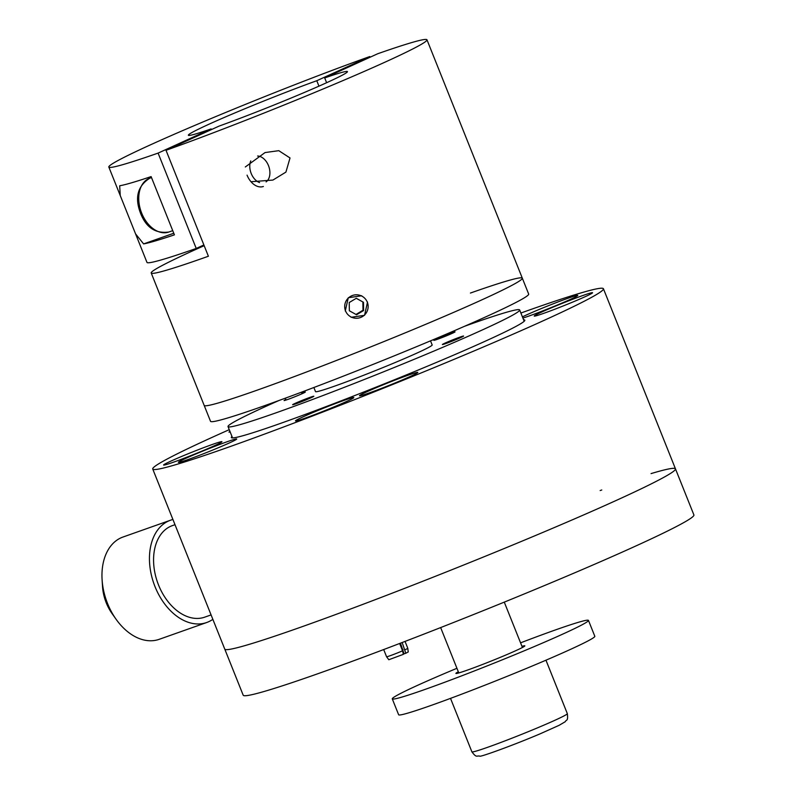 <?xml version="1.0" encoding="UTF-8"?>
<svg xmlns="http://www.w3.org/2000/svg" width="796" height="796" viewBox="0 0 796 796"><rect width="100%" height="100%" fill="white"/><g stroke="black" fill="none" stroke-linecap="round" stroke-linejoin="round"><path stroke-width="1.19" d="M285.873 399.502A11.423 0.497 -21.8 0 0 284.092 400.527A11.423 0.497 -21.8 0 0 287.635 399.502A11.423 0.497 -21.8 0 0 299.117 395.005A11.423 0.497 -21.8 0 0 305.306 392.04A11.423 0.497 -21.8 0 0 301.754 393.065L301.754 393.065M437.392 339.305A11.423 0.497 -21.8 0 0 448.874 334.808A11.423 0.497 -21.8 0 0 455.053 331.842A11.423 0.497 -21.8 0 0 451.511 332.867A11.423 0.497 -21.8 0 0 440.029 337.355A11.423 0.497 -21.8 0 0 433.84 340.33A11.423 0.497 -21.8 0 0 437.392 339.305M445.929 343.514A11.423 0.497 -21.8 0 0 457.411 339.016A11.423 0.497 -21.8 0 0 463.59 336.051A11.423 0.497 -21.8 0 0 460.048 337.066A11.423 0.497 -21.8 0 0 448.566 341.564A11.423 0.497 -21.8 0 0 442.387 344.529A11.423 0.497 -21.8 0 0 445.929 343.514M296.182 403.711A11.423 0.497 -21.8 0 0 307.664 399.214A11.423 0.497 -21.8 0 0 313.843 396.249A11.423 0.497 -21.8 0 0 310.301 397.264A11.423 0.497 -21.8 0 0 298.818 401.761A11.423 0.497 -21.8 0 0 292.63 404.726A11.423 0.497 -21.8 0 0 296.182 403.711M313.873 387.513L315.514 391.612A62.814 2.756 -21.8 0 0 335.007 386A62.814 2.756 -21.8 0 0 398.159 361.275A62.814 2.756 -21.8 0 0 432.168 344.957L430.527 340.847M279.048 400.478A157.041 6.885 -21.8 0 0 228.034 426.606A157.041 6.885 -21.8 0 0 276.759 412.567A157.041 6.885 -21.8 0 0 434.636 350.767A157.041 6.885 -21.8 0 0 519.659 309.962A157.041 6.885 -21.8 0 0 470.924 324.012A157.041 6.885 -21.8 0 0 464.695 326.231M173.359 462.227A31.412 1.373 -21.8 0 0 204.93 449.869A31.412 1.373 -21.8 0 0 221.935 441.71A31.412 1.373 -21.8 0 0 212.194 444.516A31.412 1.373 -21.8 0 0 180.612 456.874A31.412 1.373 -21.8 0 0 163.608 465.033A31.412 1.373 -21.8 0 0 173.359 462.227M188.145 459.511A31.412 1.373 -21.8 0 0 219.716 447.153A31.412 1.373 -21.8 0 0 236.72 438.994A31.412 1.373 -21.8 0 0 226.979 441.8A31.412 1.373 -21.8 0 0 195.408 454.158A31.412 1.373 -21.8 0 0 178.404 462.317A31.412 1.373 -21.8 0 0 188.145 459.511M305.216 418.099A31.412 1.373 -21.8 0 0 336.788 405.741A31.412 1.373 -21.8 0 0 353.792 397.582A31.412 1.373 -21.8 0 0 344.051 400.388A31.412 1.373 -21.8 0 0 312.48 412.746A31.412 1.373 -21.8 0 0 295.475 420.915A31.412 1.373 -21.8 0 0 305.216 418.099M369.235 392.935A31.412 1.373 -21.8 0 0 400.806 380.578A31.412 1.373 -21.8 0 0 417.81 372.419A31.412 1.373 -21.8 0 0 408.069 375.224A31.412 1.373 -21.8 0 0 376.488 387.592A31.412 1.373 -21.8 0 0 359.484 395.751A31.412 1.373 -21.8 0 0 369.235 392.935M522.892 318.062A31.412 1.373 -21.8 0 0 529.181 315.952A31.412 1.373 -21.8 0 0 560.762 303.594A31.412 1.373 -21.8 0 0 577.767 295.435A31.412 1.373 -21.8 0 0 568.016 298.241A31.412 1.373 -21.8 0 0 522.425 316.888M543.976 313.246A31.412 1.373 -21.8 0 0 575.548 300.888A31.412 1.373 -21.8 0 0 592.552 292.729A31.412 1.373 -21.8 0 0 582.811 295.535A31.412 1.373 -21.8 0 0 551.23 307.893A31.412 1.373 -21.8 0 0 534.225 316.052A31.412 1.373 -21.8 0 0 543.976 313.246M520.883 313.027A242.71 10.646 158.2 0 1 528.116 310.45A242.71 10.646 158.2 0 1 603.428 288.749A242.71 10.646 158.2 0 1 472.028 351.802A242.71 10.646 158.2 0 1 228.044 447.312A242.71 10.646 158.2 0 1 152.732 469.013A242.71 10.646 158.2 0 1 229.258 429.671M300.082 627.417A242.71 10.646 158.2 0 1 224.77 649.118A242.71 10.646 -21.8 0 0 300.082 627.417A242.71 10.646 -21.8 0 0 544.066 531.907A242.71 10.646 -21.8 0 0 675.466 468.854A242.71 10.646 158.2 0 1 544.066 531.907A242.71 10.646 158.2 0 1 300.082 627.417M523.609 319.833A158.046 6.925 158.2 0 1 524.823 320.191A158.046 6.925 158.2 0 1 439.253 361.245A158.046 6.925 158.2 0 1 280.381 423.442A158.046 6.925 158.2 0 1 231.338 437.571A158.046 6.925 158.2 0 1 231.974 436.477M229.974 431.472A11.423 0.497 -21.8 0 0 228.969 432.119A11.423 0.497 -21.8 0 0 230.144 431.88M603.428 288.749L693.903 514.942A242.71 10.646 158.2 0 1 562.493 577.995A242.71 10.646 158.2 0 1 318.519 673.496A242.71 10.646 158.2 0 1 243.198 695.207L152.732 469.013M675.466 468.854A242.71 10.646 -21.8 0 0 651.058 473.6M601.756 489.988A242.71 10.646 -21.8 0 0 600.154 490.555M318.957 86.157L316.788 80.724A85.66 3.751 158.2 0 0 232.352 113.997A85.66 3.751 158.2 0 0 188.373 135.23A85.66 3.751 158.2 0 0 211.109 128.922L211.388 129.609M211.109 128.922L158.096 153.101A171.319 7.512 158.2 0 1 108.833 167.051A171.319 7.512 158.2 0 1 199.189 123.549A171.319 7.512 158.2 0 1 369.802 56.546L316.788 80.724M173.767 233.248L143.618 243.914A171.319 7.512 158.2 0 0 174.414 234.86L151.111 176.593A171.319 7.512 -21.8 0 1 120.315 185.647L119.689 185.806L120.236 195.537L146.971 262.401A171.319 7.512 -21.8 0 0 196.234 248.451L158.096 153.101M143.618 243.914L135.579 233.905M369.802 56.546L370.07 57.232M203.876 244.959L196.234 248.451M367.513 302.052L364.548 315.315L351.106 317.286M245.307 166.981L265.068 152.553L278.789 150.673L290.023 157.966L285.913 172.105L272.919 180.065L251.009 181.737M166.016 150.295L219.029 126.116A85.66 3.751 158.2 0 0 303.455 92.853A85.66 3.751 158.2 0 0 347.444 71.61A85.66 3.751 158.2 0 0 324.698 77.928L377.712 53.75A171.319 7.512 158.2 0 1 426.974 39.8A171.319 7.512 158.2 0 1 336.618 83.291A171.319 7.512 158.2 0 1 166.016 150.295L208.393 256.242A171.319 7.512 158.2 0 1 204.373 257.665A171.319 7.512 158.2 0 1 151.21 272.988A171.319 7.512 158.2 0 1 204.164 245.685M257.337 390.1A171.319 7.512 158.2 0 1 204.184 405.423A171.319 7.512 -21.8 0 0 257.337 390.1A171.319 7.512 -21.8 0 0 429.561 322.688A171.319 7.512 -21.8 0 0 522.315 278.172A171.319 7.512 158.2 0 1 429.561 322.688A171.319 7.512 158.2 0 1 257.337 390.1M345.275 310.987L348.28 297.744L361.702 295.764M324.698 77.928L326.619 82.724M151.21 272.988L210.532 421.313A171.319 7.512 -21.8 0 0 263.695 405.99A171.319 7.512 -21.8 0 0 435.919 338.579A171.319 7.512 -21.8 0 0 528.673 294.062L522.315 278.172A171.319 7.512 -21.8 0 0 470.426 293.047M259.576 182.592A13.97 9.472 -109.5 0 1 251.208 173.488A13.97 9.472 -109.5 0 1 250.77 160.891M257.615 156.016A13.97 9.472 -109.5 0 1 266.282 161.548A13.97 9.472 -109.5 0 1 268.481 165.608A13.97 9.472 -109.5 0 1 269.874 171.717A13.97 9.472 -109.5 0 1 266.103 181.886M263.367 186.473A17.134 11.612 -109.5 0 1 247.059 175.15M356.23 294.799A11.731 11.711 116.2 0 0 344.698 306.739A11.731 11.711 116.2 0 0 356.608 318.261A11.731 11.711 116.2 0 0 368.14 306.331A11.731 11.711 116.2 0 0 356.23 294.799M363.483 302.291L356.29 298.291L349.225 302.53L349.354 310.778L356.548 314.768L363.613 310.53L363.483 302.291L356.25 298.311M355.981 314.45L363.006 310.231L362.876 301.992M363.006 310.231L363.613 310.53M212.89 619.407L210.94 620.542A54.247 36.785 -109.5 0 1 208.691 621.706A54.247 36.785 -109.5 0 1 206.652 622.532A54.247 36.785 -109.5 0 1 154.444 585.169A54.247 36.785 -109.5 0 1 168.434 521.062A54.247 36.785 -109.5 0 1 170.473 520.236A54.247 36.785 -109.5 0 1 170.772 520.136L172.891 519.41M206.652 622.532L159.17 639.327A54.247 36.785 -109.5 0 1 116.077 619.248A54.247 36.785 -109.5 0 1 102.097 579.747A54.247 36.785 -109.5 0 1 120.942 537.857A54.247 36.785 -109.5 0 1 122.982 537.031A54.247 36.785 -109.5 0 1 123.29 536.932M102.097 579.747L102.535 586.612A37.123 25.164 70.5 0 0 112.097 613.636L116.077 619.248M211.089 614.91L204.751 617.149A48.546 32.915 -109.5 0 1 158.036 583.717A48.546 32.915 -109.5 0 1 170.553 526.355A48.546 32.915 -109.5 0 1 172.374 525.619L175.001 524.693M520.564 642.84A105.649 4.637 158.2 0 1 588.463 620.402A105.649 4.637 158.2 0 1 533.101 647.068A105.649 4.637 158.2 0 1 392.279 698.868A105.649 4.637 158.2 0 1 447.65 672.192A105.649 4.637 158.2 0 1 456.934 668.292M588.463 620.402L594.821 636.293A105.649 4.637 158.2 0 1 539.459 662.968A105.649 4.637 158.2 0 1 398.637 714.758L392.279 698.868M521.957 646.322A37.123 1.632 158.2 0 1 524.843 645.845A37.123 1.632 158.2 0 1 505.39 655.217A37.123 1.632 158.2 0 1 455.909 673.416A37.123 1.632 158.2 0 1 458.327 671.774M405.045 641.407L407.781 648.262A11.423 0.497 158.2 0 1 407.791 648.272L408.229 651.964L405.811 653.257L402.159 642.521M407.791 648.272A11.423 0.497 158.2 0 1 405.045 649.735M405.811 653.257L404.04 653.854L400.488 643.158M403.204 653.715L403.95 653.456M403.343 654.352L388.806 659.735L386.577 656.75A11.423 0.497 158.2 0 0 402.577 650.82L403.343 654.352M399.642 643.476L402.577 650.82M402.169 649.805L403.025 649.506M149.807 178.185A28.556 19.363 70.5 0 0 141.678 213.149A28.556 19.363 70.5 0 0 168.851 232.024C155.608 233.815 146.195 227.626 140.613 213.457C134.504 197.746 137.569 185.985 149.807 178.185L151.509 177.578M540.394 726.629A51.392 2.249 -21.8 0 0 567.329 713.644C568.284 721.733 566.304 719.315 565.24 721.723L559.091 725.335L540.295 733.753C512.385 745.653 479.699 757.334 479.859 756.14C476.496 755.384 476.695 758.26 471.889 751.822A51.392 2.249 -21.8 0 0 540.394 726.629M232.551 437.919L228.034 426.606M524.186 321.276L519.659 309.962M108.833 167.051L120.236 195.537M426.974 39.8L522.315 278.172M172.732 230.651L168.851 232.024M302.022 393.741L301.415 392.209M286.092 400.03L285.346 398.179M170.473 520.236L122.982 537.031M504.276 602.124L522.425 647.486M545.957 660.192L567.329 713.644M450.516 698.371L471.889 751.822M440.646 627.576L458.795 672.938M383.692 649.556L386.577 656.75"/></g></svg>
